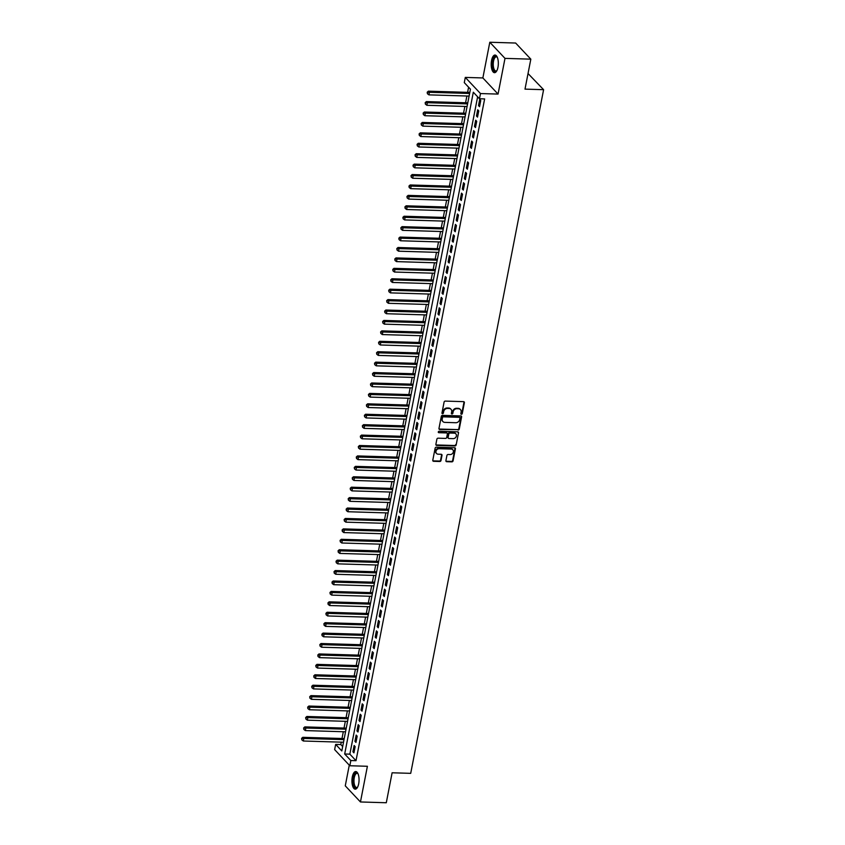 <?xml version="1.0" encoding="UTF-8"?>
<svg xmlns="http://www.w3.org/2000/svg" width="845" height="845" viewBox="0 0 845 845"><rect width="100%" height="100%" fill="white"/><g stroke="black" fill="none" stroke-linecap="round" stroke-linejoin="round"><path stroke-width="1.27" d="M461.412 414.272A0.782 0.655 136.7 0 0 462.268 413.575L464.38 402.706A1.109 0.94 136.7 0 0 463.556 401.65L445.304 401.1A1.109 0.94 136.7 0 0 444.09 402.093L441.977 412.962A0.782 0.655 136.7 0 0 443.403 413.004L443.667 411.599A3.549 3.01 136.7 0 1 447.554 408.42L449.075 408.473A3.549 3.01 136.7 0 1 451.019 409.307A3.549 3.01 136.7 0 1 451.684 411.842L451.41 413.247A0.782 0.655 136.7 0 0 452.835 413.289L453.1 411.885A3.549 3.01 136.7 0 1 456.987 408.705L458.508 408.758A3.549 3.01 136.7 0 1 460.451 409.593A3.549 3.01 136.7 0 1 461.116 412.128L460.842 413.532A0.782 0.655 136.7 0 0 461.412 414.272M460.842 413.807A0.782 0.655 136.7 0 0 461.856 413.142L463.968 402.273A1.109 0.94 136.7 0 0 463.926 401.734M441.977 413.237A0.782 0.655 136.7 0 0 442.991 412.571L443.266 411.166L443.667 411.599M451.41 413.522A0.782 0.655 136.7 0 0 452.424 412.856L452.698 411.452L453.1 411.885M358.692 783.759A8.82 3.56 -88.3 0 0 355.756 771.548A8.82 3.56 -88.3 0 0 352.291 776.956A8.82 3.56 -88.3 0 0 355.227 789.167A8.82 3.56 -88.3 0 0 358.692 783.759M497.969 67.262A8.82 3.56 -88.3 0 0 495.033 55.052A8.82 3.56 -88.3 0 0 491.568 60.46A8.82 3.56 -88.3 0 0 494.505 72.681A8.82 3.56 -88.3 0 0 497.969 67.262M445.917 460.641A1.109 0.94 136.7 0 0 446.741 461.697L451.853 461.856A1.109 0.94 136.7 0 0 453.068 460.863L455.413 448.79A1.109 0.94 136.7 0 0 454.599 447.734L436.347 447.185A1.109 0.94 136.7 0 0 435.133 448.177L432.788 460.25A1.109 0.94 136.7 0 0 433.601 461.307L439.791 461.486A1.109 0.94 136.7 0 0 441.005 460.493L442.009 455.328A1.109 0.94 136.7 0 0 441.196 454.283L438.122 454.187A2.968 2.514 136.7 0 1 439.189 448.716L451.209 449.075A2.968 2.514 136.7 0 1 450.142 454.547L448.135 454.483A1.109 0.94 136.7 0 0 446.92 455.476L445.917 460.641M350.844 760.542L349.83 765.75L334.641 749.621L335.655 744.403L341.813 750.952L470.443 89.169L464.285 82.63L465.299 77.413L480.488 93.552L479.474 98.759L473.316 92.221L344.686 754.004L350.844 760.542L356.009 760.69L484.639 98.918L479.474 98.759M530.829 59.161L504.993 58.379L489.804 42.25L515.64 43.032L530.829 59.161L524.998 89.126L543.599 89.686L410.712 773.344L392.112 772.784L386.292 802.75L360.456 801.968L367.395 766.278L349.83 765.75M489.804 42.25L482.865 77.941L498.054 94.08L504.993 58.379M498.054 94.08L480.488 93.552M458.043 430.042A1.109 0.94 136.7 0 0 459.257 429.049L461.602 416.976A1.109 0.94 136.7 0 0 460.789 415.92L442.526 415.37A1.109 0.94 136.7 0 0 441.322 416.363L438.967 428.436A1.109 0.94 136.7 0 0 439.791 429.492L457.631 429.598A1.109 0.94 136.7 0 0 458.846 428.616L461.19 416.543A1.109 0.94 136.7 0 0 461.148 416.004M458.508 432.883L456.163 444.956A1.109 0.94 136.7 0 1 454.948 445.949L436.696 445.399A1.109 0.94 136.7 0 1 435.883 444.343L436.886 439.178A1.109 0.94 136.7 0 1 438.101 438.185L445.505 438.407A1.109 0.94 136.7 0 0 446.709 437.414L447.375 433.992A1.109 0.94 136.7 0 0 446.561 432.936L438.851 432.703A0.782 0.655 136.7 0 1 439.136 431.267L457.694 431.827A1.109 0.94 136.7 0 1 458.508 432.883L456.163 444.956M349.281 765.169L345.267 785.839L360.456 801.968M479.537 106.692L480.752 100.439L479.728 99.351L478.513 105.604L479.537 106.692M477.52 117.117L478.735 110.864L477.7 109.776L476.485 116.029L477.52 117.117M475.492 127.542L476.707 121.289L475.682 120.201L474.467 126.454L475.492 127.542M473.464 137.957L474.679 131.704L473.654 130.616L472.439 136.869L473.464 137.957M471.436 148.382L472.651 142.129L471.626 141.041L470.411 147.294L471.436 148.382M469.408 158.807L470.623 152.554L469.598 151.466L468.383 157.719L469.408 158.807M467.391 169.222L468.605 162.969L467.57 161.881L466.355 168.134L467.391 169.222M465.363 179.647L466.577 173.394L465.553 172.306L464.338 178.559L465.363 179.647M463.335 190.072L464.549 183.819L463.525 182.731L462.31 188.984L463.335 190.072M461.307 200.497L462.521 194.244L461.497 193.146L460.282 199.399L461.307 200.497M459.279 210.912L460.493 204.659L459.469 203.571L458.254 209.824L459.279 210.912M457.261 221.337L458.476 215.084L457.451 213.996L456.226 220.249L457.261 221.337M455.233 231.762L456.448 225.509L455.423 224.411L454.209 230.664L455.233 231.762M453.205 242.177L454.42 235.924L453.395 234.836L452.181 241.089L453.205 242.177M451.177 252.602L452.392 246.349L451.367 245.261L450.153 251.514L451.177 252.602M449.149 263.027L450.374 256.774L449.339 255.676L448.125 261.929L449.149 263.027M447.132 273.442L448.346 267.189L447.322 266.101L446.107 272.354L447.132 273.442M445.104 283.867L446.318 277.614L445.294 276.526L444.079 282.779L445.104 283.867M443.076 294.292L444.29 288.039L443.266 286.941L442.051 293.194L443.076 294.292M441.048 304.707L442.262 298.454L441.238 297.366L440.023 303.619L441.048 304.707M439.03 315.132L440.245 308.879L439.21 307.791L437.995 314.044L439.03 315.132M437.002 325.557L438.217 319.304L437.192 318.206L435.978 324.459L437.002 325.557M434.974 335.972L436.189 329.719L435.164 328.631L433.95 334.884L434.974 335.972M432.946 346.397L434.161 340.144L433.136 339.056L431.922 345.309L432.946 346.397M430.918 356.822L432.133 350.569L431.108 349.471L429.894 355.724L430.918 356.822M428.901 367.237L430.116 360.984L429.08 359.896L427.866 366.149L428.901 367.237M426.873 377.662L428.088 371.409L427.063 370.321L425.848 376.574L426.873 377.662M424.845 388.087L426.06 381.834L425.035 380.736L423.82 386.989L424.845 388.087M422.817 398.502L424.032 392.249L423.007 391.161L421.792 397.414L422.817 398.502M420.789 408.927L422.004 402.674L420.979 401.586L419.764 407.839L420.789 408.927M418.771 419.352L419.986 413.099L418.962 412.001L417.736 418.254L418.771 419.352M416.743 429.767L417.958 423.514L416.934 422.426L415.719 428.679L416.743 429.767M414.715 440.192L415.93 433.939L414.906 432.851L413.691 439.104L414.715 440.192M412.687 450.617L413.902 444.364L412.878 443.266L411.663 449.519L412.687 450.617M410.659 461.032L411.885 454.779L410.85 453.691L409.635 459.944L410.659 461.032M408.642 471.457L409.857 465.204L408.832 464.116L407.607 470.369L408.642 471.457M406.614 481.882L407.829 475.629L406.804 474.531L405.589 480.784L406.614 481.882M404.586 492.297L405.801 486.044L404.776 484.956L403.561 491.209L404.586 492.297M402.558 502.722L403.773 496.469L402.748 495.381L401.533 501.634L402.558 502.722M400.541 513.147L401.755 506.894L400.72 505.796L399.505 512.049L400.541 513.147M398.513 523.562L399.727 517.309L398.703 516.221L397.488 522.474L398.513 523.562M396.485 533.987L397.699 527.734L396.675 526.646L395.46 532.899L396.485 533.987M394.457 544.412L395.671 538.159L394.647 537.061L393.432 543.314L394.457 544.412M392.429 554.827L393.643 548.574L392.619 547.486L391.404 553.739L392.429 554.827M390.411 565.252L391.626 558.999L390.591 557.911L389.376 564.164L390.411 565.252M388.383 575.677L389.598 569.424L388.573 568.336L387.359 574.589L388.383 575.677M386.355 586.092L387.57 579.839L386.545 578.751L385.331 585.004L386.355 586.092M384.327 596.517L385.542 590.264L384.517 589.176L383.303 595.429L384.327 596.517M382.299 606.942L383.514 600.689L382.489 599.601L381.275 605.854L382.299 606.942M380.282 617.357L381.496 611.104L380.472 610.016L379.247 616.269L380.282 617.357M378.254 627.782L379.468 621.529L378.444 620.441L377.229 626.694L378.254 627.782M376.226 638.207L377.44 631.954L376.416 630.866L375.201 637.119L376.226 638.207M374.198 648.622L375.412 642.369L374.388 641.281L373.173 647.534L374.198 648.622M372.17 659.047L373.395 652.794L372.36 651.706L371.145 657.959L372.17 659.047M370.152 669.472L371.367 663.219L370.342 662.131L369.117 668.384L370.152 669.472M368.124 679.887L369.339 673.634L368.314 672.546L367.1 678.799L368.124 679.887M366.096 690.312L367.311 684.059L366.286 682.971L365.072 689.224L366.096 690.312M364.068 700.737L365.283 694.484L364.258 693.396L363.044 699.649L364.068 700.737M362.051 711.152L363.265 704.899L362.23 703.811L361.016 710.064L362.051 711.152M360.023 721.577L361.237 715.324L360.213 714.236L358.998 720.489L360.023 721.577M357.995 732.002L359.209 725.749L358.185 724.661L356.97 730.914L357.995 732.002M355.967 742.417L357.181 736.164L356.157 735.076L354.942 741.329L355.967 742.417M477.626 96.795L349.851 754.152L356.009 760.69M354.129 745.501L352.914 751.754L353.939 752.842L355.153 746.589L354.129 745.501M468.595 87.204L467.591 92.348M466.884 96.013L465.574 102.773M464.856 106.428L463.546 113.198M462.828 116.853L461.518 123.613M460.81 127.278L459.49 134.038M458.782 137.693L457.462 144.463M456.754 148.118L455.444 154.878M454.726 158.543L453.416 165.303M452.698 168.958L451.388 175.728M450.681 179.383L449.36 186.143M448.653 189.808L447.332 196.568M446.625 200.223L445.315 206.993M444.597 210.648L443.287 217.408M442.569 221.073L441.259 227.833M440.551 231.488L439.231 238.258M438.523 241.913L437.203 248.673M436.495 252.338L435.186 259.098M434.467 262.753L433.158 269.523M432.45 273.178L431.13 279.938M430.422 283.603L429.102 290.363M428.394 294.018L427.084 300.788M426.366 304.443L425.056 311.203M424.338 314.868L423.028 321.628M422.32 325.283L421 332.053M420.292 335.708L418.972 342.468M418.264 346.133L416.955 352.893M416.236 356.548L414.927 363.318M414.208 366.973L412.899 373.733M412.191 377.398L410.871 384.158M410.163 387.813L408.843 394.583M408.135 398.238L406.825 404.998M406.107 408.663L404.797 415.423M404.079 419.078L402.769 425.848M402.062 429.503L400.741 436.263M400.034 439.928L398.713 446.688M398.006 450.343L396.696 457.113M395.978 460.768L394.668 467.528M393.96 471.193L392.64 477.953M391.932 481.608L390.612 488.378M389.904 492.033L388.594 498.793M387.876 502.458L386.566 509.218M385.848 512.873L384.538 519.643M383.831 523.298L382.51 530.058M381.803 533.723L380.482 540.483M379.775 544.138L378.465 550.908M377.747 554.563L376.437 561.323M375.719 564.988L374.409 571.748M373.701 575.403L372.381 582.173M371.673 585.828L370.353 592.588M369.645 596.253L368.336 603.013M367.617 606.668L366.308 613.438M365.589 617.093L364.279 623.853M363.572 627.518L362.251 634.278M361.544 637.933L360.224 644.703M359.516 648.358L358.206 655.118M357.488 658.783L356.178 665.543M355.47 669.208L354.15 675.968M353.442 679.623L352.122 686.383M351.414 690.048L350.094 696.808M349.386 700.473L348.077 707.233M347.358 710.888L346.049 717.659M345.341 721.313L344.021 728.073M343.313 731.738L341.993 738.498M341.285 742.153L340.82 744.561L342.669 746.526M543.599 89.686L528.03 73.536M340.82 744.561L335.655 744.403M482.865 77.941L465.299 77.413M349.851 754.152L344.686 754.004M478.513 105.604L479.749 105.646M476.485 116.029L477.721 116.061M474.467 126.454L475.693 126.486M472.439 136.869L473.665 136.911M470.411 147.294L471.647 147.326M468.383 157.719L469.619 157.751M466.355 168.134L467.591 168.176M464.338 178.559L465.563 178.591M462.31 188.984L463.535 189.016M460.282 199.399L461.518 199.441M458.254 209.824L459.49 209.856M456.226 220.249L457.462 220.281M454.209 230.664L455.434 230.706M452.181 241.089L453.406 241.131M450.153 251.514L451.388 251.546M448.125 261.929L449.36 261.971M446.107 272.354L447.332 272.396M444.079 282.779L445.304 282.811M442.051 293.194L443.276 293.236M440.023 303.619L441.259 303.661M437.995 314.044L439.231 314.076M435.978 324.459L437.203 324.501M433.95 334.884L435.175 334.926M431.922 345.309L433.158 345.341M429.894 355.724L431.13 355.766M427.866 366.149L429.102 366.191M425.848 376.574L427.074 376.606M423.82 386.989L425.046 387.031M421.792 397.414L423.028 397.456M419.764 407.839L421 407.871M417.736 418.254L418.972 418.296M415.719 428.679L416.944 428.721M413.691 439.104L414.916 439.136M411.663 449.519L412.899 449.561M409.635 459.944L410.871 459.986M407.607 470.369L408.843 470.401M405.589 480.784L406.815 480.826M403.561 491.209L404.787 491.251M401.533 501.634L402.769 501.666M399.505 512.049L400.741 512.091M397.488 522.474L398.713 522.516M395.46 532.899L396.685 532.931M393.432 543.314L394.668 543.356M391.404 553.739L392.64 553.781M389.376 564.164L390.612 564.196M387.359 574.589L388.584 574.621M385.331 585.004L386.556 585.046M383.303 595.429L384.538 595.461M381.275 605.854L382.51 605.886M379.247 616.269L380.482 616.311M377.229 626.694L378.454 626.726M375.201 637.119L376.426 637.151M373.173 647.534L374.409 647.576M371.145 657.959L372.381 657.991M369.117 668.384L370.353 668.416M367.1 678.799L368.325 678.841M365.072 689.224L366.297 689.256M363.044 699.649L364.279 699.681M361.016 710.064L362.251 710.106M358.998 720.489L360.224 720.521M356.97 730.914L358.195 730.946M354.942 741.329L356.178 741.371M352.914 751.754L354.15 751.786M460.24 409.392A3.549 3.01 136.7 0 0 460.05 409.16A3.549 3.01 136.7 0 0 458.096 408.315L458.508 408.758M452.698 411.452A3.549 3.01 136.7 0 1 456.575 408.272L458.096 408.315M450.807 409.107A3.549 3.01 136.7 0 0 450.617 408.874A3.549 3.01 136.7 0 0 448.663 408.029L449.075 408.473M443.266 411.166A3.549 3.01 136.7 0 1 447.142 407.987L448.663 408.029M439.009 428.975A1.109 0.94 136.7 0 0 439.379 429.049L457.631 429.598M459.965 418.053A0.782 0.655 136.7 0 0 459.395 417.324L443.371 416.838A0.782 0.655 136.7 0 0 442.516 417.536L442.231 419.014A3.549 3.01 136.7 0 0 442.896 421.549A3.549 3.01 136.7 0 0 444.84 422.384L455.793 422.722A3.549 3.01 136.7 0 0 459.669 419.542L459.965 418.053M459.553 417.345A0.782 0.655 136.7 0 0 458.983 416.881L459.395 417.324M442.695 421.317A3.549 3.01 136.7 0 1 442.484 421.116A3.549 3.01 136.7 0 1 441.819 418.581L442.104 417.103A0.782 0.655 136.7 0 1 442.96 416.405L458.983 416.881M435.925 444.882A1.109 0.94 136.7 0 0 436.284 444.956L454.536 445.505A1.109 0.94 136.7 0 0 455.751 444.523M446.92 433.02A1.109 0.94 136.7 0 0 446.149 432.503L438.851 432.703M453.184 438.639A2.968 2.514 136.7 0 0 454.251 433.168L450.015 433.041A1.109 0.94 136.7 0 0 448.801 434.034L448.135 437.457A1.109 0.94 136.7 0 0 448.948 438.513L453.184 438.639M455.656 433.665A2.968 2.514 136.7 0 0 453.839 432.735L454.251 433.168M448.177 437.995A1.109 0.94 136.7 0 1 447.723 437.023L448.389 433.591A1.109 0.94 136.7 0 1 449.603 432.598L453.839 432.735M458.096 432.45A1.109 0.94 136.7 0 0 458.053 431.911M452.614 449.572A2.968 2.514 136.7 0 0 450.797 448.642L451.209 449.075M436.305 453.247A2.968 2.514 136.7 0 1 438.777 448.272L450.797 448.642M432.83 460.789A1.109 0.94 136.7 0 0 433.189 460.863L439.379 461.053A1.109 0.94 136.7 0 0 440.594 460.06L441.597 454.895A1.109 0.94 136.7 0 0 441.555 454.367M445.959 461.18A1.109 0.94 136.7 0 0 446.329 461.264L451.452 461.412A1.109 0.94 136.7 0 0 452.656 460.43L455.011 448.357A1.109 0.94 136.7 0 0 454.959 447.818M469.809 92.411L428.383 91.165L429.418 92.263L428.911 94.862L469.102 96.076M469.609 93.468L427.2 92.242L427.412 93.721L427.612 92.675M428.911 94.862L427.412 93.721M427.2 92.242L428.383 91.165M497.325 57.344A7.066 2.852 -88.3 0 0 496.321 56.847A7.066 2.852 -88.3 0 0 493.543 61.178A7.066 2.852 -88.3 0 0 495.899 70.969A7.066 2.852 -88.3 0 0 496.934 70.536A7.626 3.084 91.7 0 1 496.744 70.769A7.626 3.084 91.7 0 1 493.332 69.417A7.626 3.084 91.7 0 1 492.825 60.946A7.626 3.084 91.7 0 1 497.156 57.09A7.626 3.084 91.7 0 1 497.304 57.291M495.54 55.157A8.756 3.538 -88.3 0 0 492.413 60.513A8.756 3.538 -88.3 0 0 495.012 72.596M357.636 787.075A7.626 3.084 91.7 0 1 357.477 787.265A7.626 3.084 91.7 0 1 356.527 787.952A7.626 3.084 91.7 0 1 353.242 781.35A7.626 3.084 91.7 0 1 356.115 772.816A7.626 3.084 91.7 0 1 357.889 773.587A7.626 3.084 91.7 0 1 358.037 773.788M358.058 773.83A7.066 2.852 -88.3 0 0 357.044 773.333A7.066 2.852 -88.3 0 0 356.653 773.397A7.066 2.852 -88.3 0 0 353.97 780.801A7.066 2.852 -88.3 0 0 356.622 787.455A7.066 2.852 -88.3 0 0 357.023 787.403A7.066 2.852 -88.3 0 0 357.657 787.022M356.263 771.654A8.756 3.538 -88.3 0 0 356.094 771.696A8.756 3.538 -88.3 0 0 352.777 780.495A8.756 3.538 -88.3 0 0 355.745 789.093M467.792 102.836L426.366 101.59L427.39 102.678L426.883 105.287L467.074 106.502M467.581 103.893L425.172 102.657L425.384 104.136L425.584 103.101M426.883 105.287L425.384 104.136M425.172 102.657L426.366 101.59M465.764 113.262L424.338 112.015L425.362 113.103L424.855 115.712L465.056 116.916M465.563 114.318L423.144 113.082L423.356 114.561L423.556 113.515M424.855 115.712L423.356 114.561M423.144 113.082L424.338 112.015M463.736 123.676L422.31 122.44L423.334 123.528L422.827 126.127L463.028 127.341M463.535 124.733L421.127 123.507L421.328 124.986L421.539 123.94M422.827 126.127L421.328 124.986M421.127 123.507L422.31 122.44M461.708 134.101L420.282 132.855L421.306 133.943L420.799 136.552L461 137.767M461.507 135.158L419.099 133.922L419.31 135.401L419.511 134.366M420.799 136.552L419.31 135.401M419.099 133.922L420.282 132.855M459.691 144.527L418.254 143.28L419.289 144.368L418.782 146.977L458.972 148.181M459.479 145.583L417.071 144.347L417.282 145.826L417.483 144.78M418.782 146.977L417.282 145.826M417.071 144.347L418.254 143.28M457.663 154.952L416.236 153.706L417.261 154.793L416.754 157.392L456.944 158.606M457.451 155.998L415.043 154.772L415.254 156.251L415.455 155.205M416.754 157.392L415.254 156.251M415.043 154.772L416.236 153.706M455.635 165.367L414.208 164.12L415.233 165.208L414.726 167.817L454.927 169.032M455.434 166.423L413.015 165.187L413.226 166.666L413.427 165.631M414.726 167.817L413.226 166.666M413.015 165.187L414.208 164.12M453.607 175.792L412.18 174.545L413.205 175.633L412.698 178.242L452.899 179.446M453.406 176.848L410.997 175.612L411.198 177.091L411.409 176.045M412.698 178.242L411.198 177.091M410.997 175.612L412.18 174.545M451.579 186.217L410.152 184.97L411.177 186.058L410.681 188.657L450.871 189.871M451.378 187.263L408.969 186.037L409.181 187.516L409.381 186.47M410.681 188.657L409.181 187.516M408.969 186.037L410.152 184.97M449.561 196.631L408.135 195.385L409.16 196.473L408.653 199.082L448.843 200.297M449.35 197.688L406.941 196.452L407.153 197.931L407.353 196.896M408.653 199.082L407.153 197.931M406.941 196.452L408.135 195.385M447.533 207.057L406.107 205.81L407.132 206.898L406.625 209.507L446.815 210.711M447.322 208.113L404.913 206.877L405.125 208.356L405.325 207.31M406.625 209.507L405.125 208.356M404.913 206.877L406.107 205.81M445.505 217.482L404.079 216.235L405.104 217.323L404.597 219.922L444.797 221.136M445.304 218.528L402.896 217.302L403.097 218.781L403.297 217.735M404.597 219.922L403.097 218.781M402.896 217.302L404.079 216.235M443.477 227.896L402.051 226.65L403.076 227.738L402.569 230.347L442.769 231.562M443.276 228.953L400.868 227.717L401.069 229.196L401.28 228.161M402.569 230.347L401.069 229.196M400.868 227.717L402.051 226.65M441.449 238.322L400.023 237.075L401.058 238.163L400.551 240.772L440.741 241.976M441.248 239.378L398.84 238.142L399.051 239.621L399.252 238.575M400.551 240.772L399.051 239.621M398.84 238.142L400.023 237.075M439.432 248.747L398.006 247.5L399.03 248.588L398.523 251.187L438.713 252.401M439.22 249.793L396.812 248.567L397.023 250.046L397.224 249M398.523 251.187L397.023 250.046M396.812 248.567L398.006 247.5M437.404 259.161L395.978 257.915L397.002 259.003L396.495 261.612L436.696 262.827M437.192 260.218L394.784 258.982L394.995 260.461L395.196 259.426M396.495 261.612L394.995 260.461M394.784 258.982L395.978 257.915M435.376 269.587L393.95 268.34L394.974 269.428L394.467 272.037L434.668 273.241M435.175 270.643L392.767 269.407L392.967 270.886L393.168 269.84M394.467 272.037L392.967 270.886M392.767 269.407L393.95 268.34M433.348 280.012L391.922 278.765L392.946 279.853L392.439 282.452L432.64 283.666M433.147 281.058L390.739 279.832L390.939 281.311L391.15 280.265M392.439 282.452L390.939 281.311M390.739 279.832L391.922 278.765M431.32 290.426L389.894 289.18L390.929 290.268L390.422 292.877L430.612 294.092M431.119 291.483L388.711 290.247L388.922 291.726L389.122 290.691M390.422 292.877L388.922 291.726M388.711 290.247L389.894 289.18M429.302 300.852L387.876 299.605L388.901 300.693L388.394 303.302L428.584 304.506M429.091 301.908L386.683 300.672L386.894 302.151L387.094 301.105M388.394 303.302L386.894 302.151M386.683 300.672L387.876 299.605M427.274 311.277L385.848 310.03L386.873 311.118L386.366 313.717L426.567 314.932M427.074 312.323L384.655 311.097L384.866 312.576L385.066 311.53M386.366 313.717L384.866 312.576M384.655 311.097L385.848 310.03M425.246 321.691L383.82 320.445L384.845 321.533L384.338 324.142L424.539 325.357M425.046 322.748L382.637 321.512L382.838 322.991L383.049 321.956M384.338 324.142L382.838 322.991M382.637 321.512L383.82 320.445M423.218 332.117L381.792 330.87L382.817 331.958L382.31 334.567L422.511 335.771M423.018 333.173L380.609 331.937L380.82 333.416L381.021 332.37M382.31 334.567L380.82 333.416M380.609 331.937L381.792 330.87M421.201 342.542L379.764 341.296L380.799 342.383L380.292 344.982L420.483 346.196M420.99 343.588L378.581 342.362L378.792 343.841L378.993 342.795M380.292 344.982L378.792 343.841M378.581 342.362L379.764 341.296M419.173 352.957L377.747 351.71L378.771 352.809L378.264 355.407L418.455 356.622M418.962 354.013L376.553 352.777L376.764 354.256L376.965 353.221M378.264 355.407L376.764 354.256M376.553 352.777L377.747 351.71M417.145 363.382L375.719 362.135L376.743 363.223L376.236 365.832L416.437 367.036M416.944 364.438L374.525 363.202L374.736 364.681L374.937 363.635M376.236 365.832L374.736 364.681M374.525 363.202L375.719 362.135M415.117 373.807L373.691 372.56L374.715 373.648L374.208 376.257L414.409 377.462M414.916 374.853L372.508 373.627L372.708 375.106L372.92 374.06M374.208 376.257L372.708 375.106M372.508 373.627L373.691 372.56M413.089 384.221L371.663 382.975L372.687 384.074L372.191 386.672L412.381 387.887M412.888 385.278L370.48 384.042L370.691 385.521L370.892 384.486M372.191 386.672L370.691 385.521M370.48 384.042L371.663 382.975M411.071 394.647L369.645 393.4L370.67 394.488L370.163 397.097L410.353 398.301M410.86 395.703L368.452 394.467L368.663 395.946L368.864 394.9M370.163 397.097L368.663 395.946M368.452 394.467L369.645 393.4M409.043 405.072L367.617 403.825L368.642 404.913L368.135 407.522L408.325 408.726M408.832 406.118L366.424 404.892L366.635 406.371L366.836 405.325M368.135 407.522L366.635 406.371M366.424 404.892L367.617 403.825M407.015 415.486L365.589 414.24L366.614 415.339L366.107 417.937L406.308 419.152M406.815 416.543L364.406 415.307L364.607 416.786L364.808 415.751M366.107 417.937L364.607 416.786M364.406 415.307L365.589 414.24M404.987 425.912L363.561 424.665L364.586 425.753L364.079 428.362L404.28 429.566M404.787 426.968L362.378 425.732L362.579 427.211L362.79 426.165M364.079 428.362L362.579 427.211M362.378 425.732L363.561 424.665M402.959 436.337L361.533 435.09L362.568 436.178L362.061 438.787L402.252 439.991M402.759 437.383L360.35 436.157L360.561 437.636L360.762 436.59M362.061 438.787L360.561 437.636M360.35 436.157L361.533 435.09M400.942 446.751L359.516 445.505L360.54 446.604L360.033 449.202L400.224 450.417M400.731 447.808L358.322 446.572L358.533 448.051L358.734 447.016M360.033 449.202L358.533 448.051M358.322 446.572L359.516 445.505M398.914 457.177L357.488 455.93L358.512 457.018L358.005 459.627L398.206 460.831M398.703 458.233L356.294 456.997L356.505 458.476L356.706 457.43M358.005 459.627L356.505 458.476M356.294 456.997L357.488 455.93M396.886 467.602L355.46 466.355L356.484 467.443L355.977 470.052L396.178 471.256M396.685 468.648L354.277 467.422L354.478 468.901L354.678 467.855M355.977 470.052L354.478 468.901M354.277 467.422L355.46 466.355M394.858 478.016L353.432 476.77L354.456 477.869L353.949 480.467L394.15 481.682M394.657 479.073L352.249 477.847L352.45 479.316L352.661 478.281M353.949 480.467L352.45 479.316M352.249 477.847L353.432 476.77M392.83 488.442L351.404 487.195L352.439 488.283L351.932 490.892L392.122 492.096M392.629 489.498L350.221 488.262L350.432 489.741L350.633 488.695M351.932 490.892L350.432 489.741M350.221 488.262L351.404 487.195M390.812 498.867L349.386 497.62L350.411 498.708L349.904 501.317L390.094 502.521M390.601 499.913L348.193 498.687L348.404 500.166L348.605 499.12M349.904 501.317L348.404 500.166M348.193 498.687L349.386 497.62M388.784 509.281L347.358 508.035L348.383 509.134L347.876 511.732L388.077 512.947M388.584 510.338L346.165 509.112L346.376 510.581L346.577 509.546M347.876 511.732L346.376 510.581M346.165 509.112L347.358 508.035M386.757 519.707L345.33 518.46L346.355 519.548L345.848 522.157L386.049 523.361M386.556 520.763L344.147 519.527L344.348 521.006L344.559 519.96M345.848 522.157L344.348 521.006M344.147 519.527L345.33 518.46M384.728 530.132L343.302 528.885L344.327 529.973L343.82 532.582L384.021 533.786M384.528 531.178L342.119 529.952L342.331 531.431L342.531 530.385M343.82 532.582L342.331 531.431M342.119 529.952L343.302 528.885M382.711 540.546L341.274 539.3L342.309 540.399L341.803 542.997L381.993 544.212M382.5 541.603L340.091 540.377L340.303 541.846L340.503 540.811M341.803 542.997L340.303 541.846M340.091 540.377L341.274 539.3M380.683 550.972L339.257 549.725L340.281 550.813L339.774 553.422L379.965 554.626M380.472 552.028L338.063 550.792L338.275 552.271L338.475 551.225M339.774 553.422L338.275 552.271M338.063 550.792L339.257 549.725M378.655 561.397L337.229 560.15L338.253 561.238L337.746 563.847L377.947 565.052M378.454 562.443L336.035 561.217L336.247 562.696L336.447 561.65M337.746 563.847L336.247 562.696M336.035 561.217L337.229 560.15M376.627 571.811L335.201 570.565L336.225 571.664L335.718 574.262L375.919 575.477M376.426 572.868L334.018 571.643L334.219 573.121L334.43 572.076M335.718 574.262L334.219 573.121M334.018 571.643L335.201 570.565M374.599 582.237L333.173 580.99L334.197 582.078L333.701 584.687L373.891 585.891M374.398 583.293L331.99 582.057L332.201 583.536L332.402 582.501M333.701 584.687L332.201 583.536M331.99 582.057L333.173 580.99M372.582 592.662L331.155 591.415L332.18 592.503L331.673 595.112L371.863 596.316M372.37 593.708L329.962 592.482L330.173 593.961L330.374 592.915M331.673 595.112L330.173 593.961M329.962 592.482L331.155 591.415M370.554 603.077L329.127 601.83L330.152 602.929L329.645 605.527L369.835 606.742M370.342 604.133L327.934 602.907L328.145 604.386L328.346 603.341M329.645 605.527L328.145 604.386M327.934 602.907L329.127 601.83M368.526 613.502L327.099 612.255L328.124 613.343L327.617 615.952L367.818 617.156M368.325 614.558L325.916 613.322L326.117 614.801L326.318 613.766M327.617 615.952L326.117 614.801M325.916 613.322L327.099 612.255M366.498 623.927L325.071 622.68L326.096 623.768L325.589 626.377L365.79 627.581M366.297 624.973L323.888 623.747L324.089 625.226L324.3 624.18M325.589 626.377L324.089 625.226M323.888 623.747L325.071 622.68M364.47 634.341L323.043 633.095L324.079 634.194L323.572 636.792L363.762 638.007M364.269 635.398L321.861 634.172L322.072 635.651L322.272 634.606M323.572 636.792L322.072 635.651M321.861 634.172L323.043 633.095M362.452 644.767L321.026 643.52L322.051 644.608L321.544 647.217L361.734 648.421M362.241 645.823L319.832 644.587L320.044 646.066L320.244 645.031M321.544 647.217L320.044 646.066M319.832 644.587L321.026 643.52M360.424 655.192L318.998 653.945L320.023 655.033L319.516 657.642L359.716 658.846M360.213 656.238L317.804 655.012L318.016 656.491L318.216 655.445M319.516 657.642L318.016 656.491M317.804 655.012L318.998 653.945M358.396 665.606L316.97 664.36L317.995 665.459L317.488 668.057L357.688 669.272M358.195 666.663L315.787 665.438L315.988 666.916L316.188 665.871M317.488 668.057L315.988 666.916M315.787 665.438L316.97 664.36M356.368 676.032L314.942 674.785L315.967 675.873L315.46 678.482L355.661 679.686M356.167 677.088L313.759 675.852L313.96 677.331L314.171 676.296M315.46 678.482L313.96 677.331M313.759 675.852L314.942 674.785M354.34 686.457L312.914 685.211L313.949 686.298L313.442 688.907L353.632 690.111M354.139 687.513L311.731 686.277L311.942 687.756L312.143 686.71M313.442 688.907L311.942 687.756M311.731 686.277L312.914 685.211M352.323 696.871L310.897 695.625L311.921 696.724L311.414 699.322L351.604 700.537M352.111 697.928L309.703 696.702L309.914 698.181L310.115 697.136M311.414 699.322L309.914 698.181M309.703 696.702L310.897 695.625M350.295 707.297L308.869 706.05L309.893 707.138L309.386 709.747L349.587 710.962M350.094 708.353L307.675 707.117L307.886 708.596L308.087 707.561M309.386 709.747L307.886 708.596M307.675 707.117L308.869 706.05M348.267 717.722L306.841 716.476L307.865 717.563L307.358 720.172L347.559 721.376M348.066 718.778L305.658 717.542L305.858 719.021L306.059 717.975M307.358 720.172L305.858 719.021M305.658 717.542L306.841 716.476M346.239 728.136L304.813 726.901L305.837 727.989L305.33 730.587L345.531 731.802M346.038 729.193L303.63 727.967L303.841 729.446L304.042 728.401M305.33 730.587L303.841 729.446M303.63 727.967L304.813 726.901M344.221 738.562L302.785 737.315L303.82 738.403L303.313 741.012L343.503 742.227M344.01 739.618L301.602 738.382L301.813 739.861L302.014 738.826M303.313 741.012L301.813 739.861M301.602 738.382L302.785 737.315"/></g></svg>
